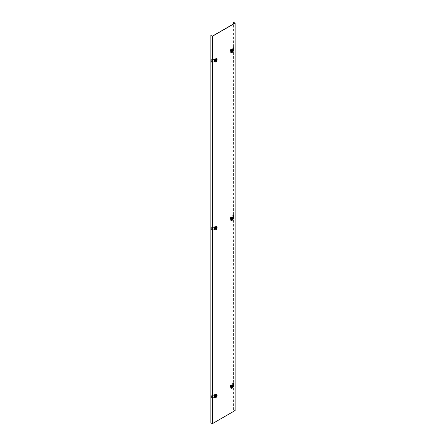 <?xml version="1.0" encoding="UTF-8"?>
<svg xmlns="http://www.w3.org/2000/svg" width="446" height="446" viewBox="0 0 446 446"><rect width="100%" height="100%" fill="white"/><g stroke="black" fill="none" stroke-linecap="round" stroke-linejoin="round"><path stroke-width="0.33" stroke-dasharray="2.23 1.67" d="M231.97 51.881A1.227 0.708 -60 0 1 231.357 51.942A1.227 0.708 -60 0 1 231.167 50.961A1.227 0.708 -60 0 1 231.97 49.88A1.227 0.708 -60 0 1 232.583 49.824A1.227 0.708 -60 0 1 232.767 50.805A1.227 0.708 -60 0 1 231.97 51.881M232.935 49.445A1.739 1.004 -60 0 1 233.074 50.861A1.739 1.004 -60 0 1 231.97 52.305A1.739 1.004 -60 0 1 231.206 52.438M231.089 50.376L231.089 51.446L232.02 50.911L232.02 49.841L231.089 50.376L231.312 51.574L232.243 51.039L232.243 49.969L231.312 50.504L231.301 51.597L232.255 51.05L232.255 49.952L231.301 50.498L231.697 50.727L231.697 51.82L232.645 51.273L232.645 50.175L231.697 50.727M233.397 50.37A1.739 1.004 -60 0 1 232.238 52.377M231.301 51.597L231.697 51.82M232.255 49.952L232.645 50.175M232.02 50.911L232.645 51.273M230.827 49.707A0.63 0.368 -60 0 1 229.935 50.225A0.63 0.368 -60 0 1 230.827 49.707M232.059 50.933L231.162 51.452L231.162 50.933A0.63 0.368 120 0 0 232.059 50.42L232.059 50.933L232.617 51.257L231.725 51.775L231.725 50.738L232.617 50.225L232.617 51.257M233.013 49.662A1.583 0.914 -60 0 1 233.286 50.353A1.583 0.914 -60 0 1 232.634 51.909A1.583 0.914 -60 0 1 231.435 52.399M232.059 49.902L232.059 50.42A0.63 0.368 120 0 0 231.162 50.933L231.162 50.42L232.059 49.902L232.617 50.225M231.162 50.42L231.725 50.738M231.162 51.452L231.725 51.775M233.308 50.537L231.591 51.53M232.661 51.05L231.836 50.37L232.528 48.118L233.018 48.519L232.093 48.029L231.402 50.275L232.99 51.273L233.347 48.742L233.018 48.519M232.438 51.134L232.795 48.603M232.901 48.698L230.549 50.063L230.772 52.517L232.55 51.229M230.549 50.063L230.772 52.517M232.433 51.301L230.549 52.388M230.772 50.192L233.347 48.742M232.656 51.429L232.99 51.273M233.726 47.672L233.035 49.924L233.726 47.672L232.528 48.118M233.514 47.493L232.093 48.029M232.823 49.746L231.836 50.37M231.786 50.136L231.402 50.275M231.998 50.309L233.035 49.924M231.156 51.686L231.636 51.429A1.026 0.591 -60 0 1 230.972 51.48L232.243 49.969M232.321 50.013L232.137 49.807A1.026 0.591 -60 0 1 232.221 50.593A1.026 0.591 -60 0 1 231.636 51.429L232.321 50.013L231.725 49.567A1.026 0.591 120 0 0 231.652 49.517A1.026 0.591 120 0 0 231.056 49.617A1.026 0.591 120 0 0 230.476 50.454L230.654 51.201L230.889 50.693A1.026 0.591 -60 0 1 231.474 49.857L230.705 49.952L230.476 50.454A1.026 0.591 -60 0 0 230.56 51.24L230.37 51.034M231.223 49.601A0.747 0.429 -60 0 1 231.145 50.47A0.747 0.429 -60 0 1 230.426 50.855A0.747 0.429 -60 0 1 230.376 50.816A0.747 0.429 -60 0 1 230.454 49.946A0.747 0.429 -60 0 1 231.173 49.562A0.747 0.429 -60 0 1 231.223 49.601M231.335 49.668A0.747 0.429 -60 0 1 231.257 50.537A0.747 0.429 -60 0 1 230.543 50.916A0.747 0.429 -60 0 1 230.487 50.883A0.747 0.429 -60 0 1 230.571 50.013A0.747 0.429 -60 0 1 231.284 49.629A0.747 0.429 -60 0 1 231.335 49.668M231.218 49.835A0.535 0.312 -60 0 1 230.61 50.71A0.535 0.312 -60 0 1 231.218 49.835M231.859 50.208A0.535 0.312 -60 0 1 231.251 51.084A0.535 0.312 -60 0 1 231.859 50.208M231.825 49.523L231.474 49.857A1.026 0.591 -60 0 1 232.137 49.807L231.541 49.361L230.705 49.952M230.989 50.119L230.889 50.693A1.026 0.591 -60 0 0 230.972 51.48L230.654 51.201M230.872 51.524L230.56 51.24A1.026 0.591 120 0 0 230.627 51.296A1.026 0.591 120 0 0 231.223 51.19A1.026 0.591 120 0 0 231.809 50.353A1.026 0.591 120 0 0 231.725 49.567L231.541 49.361M231.992 51.095L231.708 50.933M231.97 219.75A1.227 0.708 -60 0 1 231.357 219.811A1.227 0.708 -60 0 1 231.167 218.83A1.227 0.708 -60 0 1 231.97 217.748A1.227 0.708 -60 0 1 232.583 217.693A1.227 0.708 -60 0 1 232.767 218.674A1.227 0.708 -60 0 1 231.97 219.75M232.935 217.314A1.739 1.004 -60 0 1 233.074 218.73A1.739 1.004 -60 0 1 231.97 220.173A1.739 1.004 -60 0 1 231.206 220.307M231.089 218.245L231.089 219.315L232.02 218.78L232.02 217.709L231.089 218.245L231.312 219.443L232.243 218.908L232.243 217.838L231.312 218.373L231.301 219.465L232.255 218.919L232.255 217.821L231.301 218.367L231.697 218.596L231.697 219.688L232.645 219.142L232.645 218.044L231.697 218.596M233.397 218.239A1.739 1.004 -60 0 1 232.238 220.246M231.301 219.465L231.697 219.688M232.255 217.821L232.645 218.044M232.255 218.919L232.645 219.142M230.827 217.576A0.63 0.368 -60 0 1 229.935 218.094A0.63 0.368 -60 0 1 230.827 217.576M232.059 218.802L231.162 219.32L231.162 218.802A0.63 0.368 120 0 0 232.059 218.289L232.059 218.802L232.617 219.125L231.725 219.644L231.725 218.607L232.617 218.094L232.617 219.125M233.013 217.531A1.583 0.914 -60 0 1 233.286 218.222A1.583 0.914 -60 0 1 232.634 219.778A1.583 0.914 -60 0 1 231.435 220.268M232.059 217.771L232.059 218.289A0.63 0.368 120 0 0 231.162 218.802L231.162 218.289L232.059 217.771L232.617 218.094M231.162 218.289L231.725 218.607M231.162 219.32L231.725 219.644M233.308 218.406L231.591 219.399M232.661 218.919L231.836 218.239L232.528 215.987L233.018 216.388L232.093 215.897L231.402 218.144L232.99 219.142L233.347 216.611L233.018 216.388M232.438 219.003L232.795 216.472M232.901 216.566L230.549 217.932L230.772 220.385L232.55 219.097M230.549 217.932L230.772 220.385M232.433 219.17L230.549 220.257M230.772 218.061L233.347 216.611M232.656 219.298L232.99 219.142M233.726 215.541L233.035 217.793L233.726 215.541L232.528 215.987M233.514 215.362L232.093 215.897M232.823 217.615L231.836 218.239M231.786 218.005L231.402 218.144M231.998 218.178L233.035 217.793M231.156 219.555L231.636 219.298A1.026 0.591 -60 0 1 230.972 219.348L231.708 218.802L232.043 217.72L231.725 217.436A1.026 0.591 120 0 0 231.652 217.386A1.026 0.591 120 0 0 231.056 217.486A1.026 0.591 120 0 0 230.476 218.323L230.654 219.07L230.889 218.562A1.026 0.591 -60 0 1 231.474 217.726L230.705 217.821L230.476 218.323A1.026 0.591 -60 0 0 230.56 219.109L230.37 218.902M231.223 217.47A0.747 0.429 -60 0 1 231.145 218.339A0.747 0.429 -60 0 1 230.426 218.724A0.747 0.429 -60 0 1 230.376 218.685A0.747 0.429 -60 0 1 230.454 217.815A0.747 0.429 -60 0 1 231.173 217.431A0.747 0.429 -60 0 1 231.223 217.47M231.335 217.536A0.747 0.429 -60 0 1 231.257 218.406A0.747 0.429 -60 0 1 230.543 218.785A0.747 0.429 -60 0 1 230.487 218.752A0.747 0.429 -60 0 1 230.571 217.882A0.747 0.429 -60 0 1 231.284 217.497A0.747 0.429 -60 0 1 231.335 217.536M231.218 217.704A0.535 0.312 -60 0 1 230.61 218.579A0.535 0.312 -60 0 1 231.218 217.704M231.859 218.077A0.535 0.312 -60 0 1 231.251 218.953A0.535 0.312 -60 0 1 231.859 218.077M231.825 217.392L231.474 217.726A1.026 0.591 -60 0 1 232.137 217.676A1.026 0.591 -60 0 1 232.221 218.462A1.026 0.591 -60 0 1 231.636 219.298L232.321 217.882L231.541 217.23L230.705 217.821M230.989 217.988L230.889 218.562A1.026 0.591 -60 0 0 230.972 219.348L230.654 219.07M230.872 219.393L230.56 219.109A1.026 0.591 120 0 0 230.627 219.164A1.026 0.591 120 0 0 231.223 219.058A1.026 0.591 120 0 0 231.809 218.222A1.026 0.591 120 0 0 231.725 217.436L231.541 217.23M231.992 218.964L231.708 218.802M232.321 217.882L232.043 217.72M231.97 387.619A1.227 0.708 -60 0 1 231.357 387.68A1.227 0.708 -60 0 1 231.167 386.699A1.227 0.708 -60 0 1 231.97 385.617A1.227 0.708 -60 0 1 232.583 385.561A1.227 0.708 -60 0 1 232.767 386.543A1.227 0.708 -60 0 1 231.97 387.619M232.935 385.182A1.739 1.004 -60 0 1 233.074 386.598A1.739 1.004 -60 0 1 231.97 388.042A1.739 1.004 -60 0 1 231.206 388.176M231.089 386.113L231.089 387.184L232.02 386.649L232.02 385.578L231.089 386.113L231.312 387.312L232.243 386.777L232.243 385.706L231.312 386.242L231.301 387.334L232.255 386.788L232.255 385.69L231.301 386.236L231.697 386.465L231.697 387.557L232.645 387.011L232.645 385.913L231.697 386.465M233.397 386.108A1.739 1.004 -60 0 1 232.238 388.115M231.089 387.184L231.697 387.557M232.255 385.69L232.645 385.913M232.255 386.788L232.645 387.011M230.827 385.444A0.63 0.368 -60 0 1 229.935 385.963A0.63 0.368 -60 0 1 230.827 385.444M232.059 386.671L231.162 387.189L231.162 386.671A0.63 0.368 120 0 0 232.059 386.158L232.059 386.671L232.617 386.994L231.725 387.513L231.725 386.476L232.617 385.963L232.617 386.994M233.013 385.4A1.583 0.914 -60 0 1 233.286 386.091A1.583 0.914 -60 0 1 232.634 387.646A1.583 0.914 -60 0 1 231.435 388.137M232.059 385.639L232.059 386.158A0.63 0.368 120 0 0 231.162 386.671L231.162 386.158L232.059 385.639L232.617 385.963M231.162 386.158L231.725 386.476M231.162 387.189L231.725 387.513M233.308 386.275L231.591 387.267M232.661 386.788L231.836 386.108L232.528 383.855L233.018 384.257L232.093 383.766L231.402 386.013L232.99 387.011L233.347 384.48L233.018 384.257M232.438 386.872L232.795 384.34M232.901 384.435L230.549 385.801L230.772 388.254L232.55 386.966M230.549 385.801L230.772 388.254M232.433 387.039L230.549 388.126M230.772 385.929L233.347 384.48M232.656 387.167L232.99 387.011M233.726 383.409L233.035 385.662L233.726 383.409L232.528 383.855M233.514 383.231L232.093 383.766M232.823 385.483L231.836 386.108M231.786 385.874L231.402 386.013M231.998 386.046L233.035 385.662M231.156 387.423L231.636 387.167A1.026 0.591 -60 0 1 230.972 387.217L231.708 386.671L232.043 385.589L231.725 385.305A1.026 0.591 120 0 0 231.652 385.255A1.026 0.591 120 0 0 231.056 385.355A1.026 0.591 120 0 0 230.476 386.191L230.654 386.938L230.889 386.431A1.026 0.591 -60 0 1 231.474 385.595L230.705 385.69L230.476 386.191A1.026 0.591 -60 0 0 230.56 386.977L230.37 386.771M231.223 385.338A0.747 0.429 -60 0 1 231.145 386.208A0.747 0.429 -60 0 1 230.426 386.593A0.747 0.429 -60 0 1 230.376 386.554A0.747 0.429 -60 0 1 230.454 385.684A0.747 0.429 -60 0 1 231.173 385.299A0.747 0.429 -60 0 1 231.223 385.338M231.335 385.405A0.747 0.429 -60 0 1 231.257 386.275A0.747 0.429 -60 0 1 230.543 386.654A0.747 0.429 -60 0 1 230.487 386.621A0.747 0.429 -60 0 1 230.571 385.751A0.747 0.429 -60 0 1 231.284 385.366A0.747 0.429 -60 0 1 231.335 385.405M231.218 385.573A0.535 0.312 -60 0 1 230.61 386.448A0.535 0.312 -60 0 1 231.218 385.573M231.859 385.946A0.535 0.312 -60 0 1 231.251 386.821A0.535 0.312 -60 0 1 231.859 385.946M231.825 385.26L231.474 385.595A1.026 0.591 -60 0 1 232.137 385.545A1.026 0.591 -60 0 1 232.221 386.331A1.026 0.591 -60 0 1 231.636 387.167L232.321 385.751L231.541 385.099L230.705 385.69M230.989 385.857L230.889 386.431A1.026 0.591 -60 0 0 230.972 387.217L230.654 386.938M230.872 387.262L230.56 386.977A1.026 0.591 120 0 0 230.627 387.033A1.026 0.591 120 0 0 231.223 386.927A1.026 0.591 120 0 0 231.809 386.091A1.026 0.591 120 0 0 231.725 385.305L231.541 385.099M231.992 386.833L231.708 386.671M232.321 385.751L232.043 385.589M215.641 59.307A1.227 0.708 -60 0 1 216.254 59.246A1.227 0.708 -60 0 1 216.444 60.232A1.227 0.708 -60 0 1 215.641 61.308A1.227 0.708 -60 0 1 215.028 61.37A1.227 0.708 -60 0 1 214.838 60.388A1.227 0.708 -60 0 1 215.641 59.307M217.074 59.797A1.739 1.004 -60 0 1 215.914 61.804M216.605 58.872A1.739 1.004 -60 0 1 216.75 60.288A1.739 1.004 -60 0 1 215.641 61.732A1.739 1.004 -60 0 1 214.877 61.866M215.691 60.338L215.691 59.268L214.766 59.803L214.766 60.873L215.914 60.466L215.914 59.396L214.989 59.931L214.989 61.002L215.914 60.466L215.925 59.374L214.978 59.926L214.978 61.024L215.925 60.472L216.316 60.701L216.316 59.602L215.368 60.149L215.368 61.247L216.316 60.701M215.925 59.374L216.316 59.602M214.978 61.024L215.368 61.247M214.978 59.926L215.368 60.149M213.606 59.652A0.63 0.368 -60 0 1 214.504 59.134A0.63 0.368 -60 0 1 213.606 59.652M214.838 59.842L215.73 59.329L215.73 59.842A0.63 0.368 120 0 0 214.838 60.361L214.838 59.842L215.396 60.165L216.288 59.652L216.288 60.684L215.396 61.202L215.396 60.165M216.689 59.089A1.583 0.914 -60 0 1 216.962 59.781A1.583 0.914 -60 0 1 216.304 61.331A1.583 0.914 -60 0 1 215.111 61.821M214.838 60.879L214.838 60.361A0.63 0.368 120 0 0 215.73 59.842L215.73 60.361L214.838 60.879L215.396 61.202M215.73 60.361L216.288 60.684M215.73 59.329L216.288 59.652M216.979 59.959L215.262 60.951M213.896 59.535L213.021 59.229L213.026 61.883L213.762 61.983L213.015 61.721L213.01 59.067L214.236 59.697L213.885 62.228L213.545 62.066M214.119 59.452L213.762 61.983M213.879 62.016L216.461 60.779L216.461 58.454L214.236 59.485M216.232 60.65L216.461 58.454M214.348 59.418L216.232 58.326M216.461 60.779L213.885 62.228M214.571 59.547L214.236 59.697M211.822 62.334L211.594 59.597L211.599 62.256L213.026 61.883M211.599 62.256L213.015 61.721M211.594 59.597L213.021 59.229M212.625 59.212L213.01 59.067M212.853 59.29L211.817 59.68M215.496 58.95L215.145 59.285A1.026 0.591 -60 0 1 215.814 59.234L215.212 58.788L214.732 59.045L214.147 59.881L214.231 60.667A1.026 0.591 120 0 0 214.297 60.723A1.026 0.591 120 0 0 214.9 60.617A1.026 0.591 120 0 0 215.479 59.781L215.713 59.279L215.998 59.441L215.897 60.02A1.026 0.591 -60 0 1 215.312 60.857L215.663 60.522L215.479 59.781A1.026 0.591 -60 0 0 215.396 58.995L215.713 59.279M214.047 60.243A0.747 0.429 -60 0 1 214.13 59.374A0.747 0.429 -60 0 1 214.844 58.989A0.747 0.429 -60 0 1 214.894 59.028A0.747 0.429 -60 0 1 214.816 59.898A0.747 0.429 -60 0 1 214.097 60.277A0.747 0.429 -60 0 1 214.047 60.243M214.164 60.305A0.747 0.429 -60 0 1 214.242 59.435A0.747 0.429 -60 0 1 214.961 59.056A0.747 0.429 -60 0 1 215.011 59.095A0.747 0.429 -60 0 1 214.933 59.959A0.747 0.429 -60 0 1 214.214 60.344A0.747 0.429 -60 0 1 214.164 60.305M214.281 60.138A0.535 0.312 -60 0 1 214.894 59.262A0.535 0.312 -60 0 1 214.281 60.138M214.922 60.505A0.535 0.312 -60 0 1 215.535 59.63A0.535 0.312 -60 0 1 214.922 60.505M214.827 61.113L215.312 60.857A1.026 0.591 -60 0 1 214.643 60.907A1.026 0.591 -60 0 1 214.559 60.121A1.026 0.591 -60 0 1 215.145 59.285L214.331 60.623L214.827 61.113L214.543 60.951L215.379 60.361M215.663 60.522L215.897 60.02A1.026 0.591 -60 0 0 215.814 59.234L215.998 59.441M215.212 58.788L215.396 58.995A1.026 0.591 120 0 0 215.329 58.939A1.026 0.591 120 0 0 214.732 59.045A1.026 0.591 120 0 0 214.147 59.881A1.026 0.591 120 0 0 214.231 60.667L214.543 60.951M214.665 59.541L214.381 59.379M214.331 60.623L214.047 60.461M215.641 227.176A1.227 0.708 -60 0 1 216.254 227.114A1.227 0.708 -60 0 1 216.444 228.101A1.227 0.708 -60 0 1 215.641 229.177A1.227 0.708 -60 0 1 215.028 229.238A1.227 0.708 -60 0 1 214.838 228.257A1.227 0.708 -60 0 1 215.641 227.176M217.074 227.666A1.739 1.004 -60 0 1 215.914 229.673M216.605 226.741A1.739 1.004 -60 0 1 216.75 228.157A1.739 1.004 -60 0 1 215.641 229.601A1.739 1.004 -60 0 1 214.877 229.735M215.925 228.341L215.925 227.243L214.978 227.794L214.978 228.893L215.925 228.341L216.316 228.569L216.316 227.471L215.368 228.017L215.368 229.116L216.316 228.569M215.925 227.243L216.316 227.471M214.978 228.893L215.368 229.116M214.978 227.794L215.368 228.017M213.606 227.521A0.63 0.368 -60 0 1 214.504 227.003A0.63 0.368 -60 0 1 213.606 227.521M214.838 227.711L215.73 227.198L215.73 227.711A0.63 0.368 120 0 0 214.838 228.229L214.838 227.711L215.396 228.034L216.288 227.521L216.288 228.553L215.396 229.071L215.396 228.034M216.689 226.958A1.583 0.914 -60 0 1 216.962 227.65A1.583 0.914 -60 0 1 216.304 229.199A1.583 0.914 -60 0 1 215.111 229.69M214.838 228.748L214.838 228.229A0.63 0.368 120 0 0 215.73 227.711L215.73 228.229L214.838 228.748L215.396 229.071M215.73 228.229L216.288 228.553M215.73 227.198L216.288 227.521M216.979 227.828L215.262 228.82M213.896 227.404L213.021 227.098L213.026 229.751L213.762 229.852L213.015 229.59L213.01 226.936L214.236 227.566L213.885 230.097L213.545 229.935M214.119 227.321L213.762 229.852M213.879 229.885L216.461 228.647L216.461 226.323L214.236 227.354M216.232 228.519L216.461 226.323M215.691 227.137L214.766 227.672L214.766 228.742L215.691 228.207L215.914 227.265L214.989 227.8L214.989 228.87L215.914 228.335L215.914 227.265M214.348 227.287L216.232 226.194M216.461 228.647L213.885 230.097M214.571 227.415L214.236 227.566M211.822 230.203L211.594 227.466L211.599 230.125L213.026 229.751M211.599 230.125L213.015 229.59M211.594 227.466L213.021 227.098M212.625 227.081L213.01 226.936M212.853 227.159L211.817 227.549M215.496 226.819L215.145 227.153A1.026 0.591 -60 0 1 215.814 227.103L215.212 226.657L214.732 226.914L214.147 227.75L214.231 228.536A1.026 0.591 120 0 0 214.297 228.592A1.026 0.591 120 0 0 214.9 228.486A1.026 0.591 120 0 0 215.479 227.65L215.713 227.148L215.998 227.309L215.897 227.889A1.026 0.591 -60 0 1 215.312 228.726L215.663 228.391L215.479 227.65A1.026 0.591 -60 0 0 215.396 226.863L215.713 227.148M214.047 228.112A0.747 0.429 -60 0 1 214.13 227.243A0.747 0.429 -60 0 1 214.844 226.858A0.747 0.429 -60 0 1 214.894 226.897A0.747 0.429 -60 0 1 214.816 227.767A0.747 0.429 -60 0 1 214.097 228.146A0.747 0.429 -60 0 1 214.047 228.112M214.164 228.174A0.747 0.429 -60 0 1 214.242 227.304A0.747 0.429 -60 0 1 214.961 226.925A0.747 0.429 -60 0 1 215.011 226.964A0.747 0.429 -60 0 1 214.933 227.828A0.747 0.429 -60 0 1 214.214 228.213A0.747 0.429 -60 0 1 214.164 228.174M214.281 228.006A0.535 0.312 -60 0 1 214.894 227.131A0.535 0.312 -60 0 1 214.281 228.006M214.922 228.374A0.535 0.312 -60 0 1 215.535 227.499A0.535 0.312 -60 0 1 214.922 228.374M214.827 228.982L215.312 228.726A1.026 0.591 -60 0 1 214.643 228.776A1.026 0.591 -60 0 1 214.559 227.99A1.026 0.591 -60 0 1 215.145 227.153L214.331 228.491L214.827 228.982L214.543 228.82L215.379 228.229M215.663 228.391L215.897 227.889A1.026 0.591 -60 0 0 215.814 227.103L215.998 227.309M215.212 226.657L215.396 226.863A1.026 0.591 120 0 0 215.329 226.808A1.026 0.591 120 0 0 214.732 226.914A1.026 0.591 120 0 0 214.147 227.75A1.026 0.591 120 0 0 214.231 228.536L214.543 228.82M214.665 227.41L214.381 227.248M214.331 228.491L214.047 228.33M215.641 395.045A1.227 0.708 -60 0 1 216.254 394.983A1.227 0.708 -60 0 1 216.444 395.97A1.227 0.708 -60 0 1 215.641 397.046A1.227 0.708 -60 0 1 215.028 397.107A1.227 0.708 -60 0 1 214.838 396.126A1.227 0.708 -60 0 1 215.641 395.045M217.074 395.535A1.739 1.004 -60 0 1 215.914 397.542M216.605 394.61A1.739 1.004 -60 0 1 216.75 396.026A1.739 1.004 -60 0 1 215.641 397.47A1.739 1.004 -60 0 1 214.877 397.603M215.691 396.076L215.691 395.005L214.766 395.541L214.766 396.611L215.914 396.204L215.914 395.134L214.989 395.669L214.989 396.739L215.914 396.204L215.925 395.111L214.978 395.663L214.978 396.762L215.925 396.21L216.316 396.438L216.316 395.34L215.368 395.886L215.368 396.985L216.316 396.438M215.925 395.111L216.316 395.34M214.978 396.762L215.368 396.985M214.978 395.663L215.368 395.886M213.606 395.39A0.63 0.368 -60 0 1 214.504 394.872A0.63 0.368 -60 0 1 213.606 395.39M214.838 395.58L215.73 395.067L215.73 395.58A0.63 0.368 120 0 0 214.838 396.098L214.838 395.58L215.396 395.903L216.288 395.39L216.288 396.422L215.396 396.94L215.396 395.903M216.689 394.827A1.583 0.914 -60 0 1 216.962 395.518A1.583 0.914 -60 0 1 216.304 397.068A1.583 0.914 -60 0 1 215.111 397.559M214.838 396.617L214.838 396.098A0.63 0.368 120 0 0 215.73 395.58L215.73 396.098L214.838 396.617L215.396 396.94M215.73 396.098L216.288 396.422M215.73 395.067L216.288 395.39M216.979 395.697L215.262 396.689M213.896 395.273L213.021 394.966L213.026 397.62L213.762 397.72L213.015 397.458L213.01 394.805L214.236 395.435L213.885 397.966L213.545 397.804M214.119 395.189L213.762 397.72M213.879 397.754L216.461 396.516L216.461 394.192L214.236 395.223M216.232 396.388L216.461 394.192M214.348 395.156L216.232 394.063M216.461 396.516L213.885 397.966M214.571 395.284L214.236 395.435M211.822 398.072L211.594 395.334L211.599 397.994L213.026 397.62M211.599 397.994L213.015 397.458M211.594 395.334L213.021 394.966M212.625 394.95L213.01 394.805M212.853 395.028L211.817 395.418M215.496 394.688L215.145 395.022A1.026 0.591 -60 0 1 215.814 394.972L215.212 394.526L214.732 394.782L214.147 395.619L214.231 396.405A1.026 0.591 120 0 0 214.297 396.461A1.026 0.591 120 0 0 214.9 396.355A1.026 0.591 120 0 0 215.479 395.518L215.713 395.017L215.998 395.178L215.897 395.758A1.026 0.591 -60 0 1 215.312 396.594L215.663 396.26L215.479 395.518A1.026 0.591 -60 0 0 215.396 394.732L215.713 395.017M214.047 395.981A0.747 0.429 -60 0 1 214.13 395.111A0.747 0.429 -60 0 1 214.844 394.727A0.747 0.429 -60 0 1 214.894 394.766A0.747 0.429 -60 0 1 214.816 395.635A0.747 0.429 -60 0 1 214.097 396.015A0.747 0.429 -60 0 1 214.047 395.981M214.164 396.042A0.747 0.429 -60 0 1 214.242 395.173A0.747 0.429 -60 0 1 214.961 394.794A0.747 0.429 -60 0 1 215.011 394.833A0.747 0.429 -60 0 1 214.933 395.697A0.747 0.429 -60 0 1 214.214 396.081A0.747 0.429 -60 0 1 214.164 396.042M214.281 395.875A0.535 0.312 -60 0 1 214.894 395A0.535 0.312 -60 0 1 214.281 395.875M214.922 396.243A0.535 0.312 -60 0 1 215.535 395.368A0.535 0.312 -60 0 1 214.922 396.243M214.827 396.851L215.312 396.594A1.026 0.591 -60 0 1 214.643 396.645A1.026 0.591 -60 0 1 214.559 395.858A1.026 0.591 -60 0 1 215.145 395.022L214.331 396.36L214.827 396.851L214.543 396.689L215.379 396.098M215.663 396.26L215.897 395.758A1.026 0.591 -60 0 0 215.814 394.972L215.998 395.178M215.212 394.526L215.396 394.732A1.026 0.591 120 0 0 215.329 394.677A1.026 0.591 120 0 0 214.732 394.782A1.026 0.591 120 0 0 214.147 395.619A1.026 0.591 120 0 0 214.231 396.405L214.543 396.689M214.665 395.279L214.381 395.117M214.331 396.36L214.047 396.199M230.855 387.044A1.305 0.753 -60 0 1 231.424 385.729A1.305 0.753 -60 0 1 232.433 385.383A1.305 0.753 -60 0 1 232.7 385.98A1.305 0.753 -60 0 1 232.132 387.29A1.305 0.753 -60 0 1 231.128 387.641A1.305 0.753 -60 0 1 230.855 387.044M232.812 386.041A1.305 0.753 120 0 0 232.544 385.444A1.305 0.753 120 0 0 231.535 385.796A1.305 0.753 120 0 0 230.967 387.106A1.305 0.753 120 0 0 231.24 387.708A1.305 0.753 120 0 0 232.243 387.357A1.305 0.753 120 0 0 232.812 386.041M230.855 219.176A1.305 0.753 -60 0 1 231.424 217.86A1.305 0.753 -60 0 1 232.433 217.514A1.305 0.753 -60 0 1 232.7 218.111A1.305 0.753 -60 0 1 232.132 219.421A1.305 0.753 -60 0 1 231.128 219.772A1.305 0.753 -60 0 1 230.855 219.176M232.812 218.172A1.305 0.753 120 0 0 232.544 217.576A1.305 0.753 120 0 0 231.535 217.927A1.305 0.753 120 0 0 230.967 219.237A1.305 0.753 120 0 0 231.24 219.839A1.305 0.753 120 0 0 232.243 219.488A1.305 0.753 120 0 0 232.812 218.172M216.377 395.407A1.305 0.753 120 0 0 216.104 394.805A1.305 0.753 120 0 0 215.1 395.156A1.305 0.753 120 0 0 214.532 396.472A1.305 0.753 120 0 0 214.799 397.068A1.305 0.753 120 0 0 215.803 396.717A1.305 0.753 120 0 0 216.377 395.407M214.643 396.533A1.305 0.753 -60 0 1 215.212 395.223A1.305 0.753 -60 0 1 216.215 394.872A1.305 0.753 -60 0 1 216.488 395.468A1.305 0.753 -60 0 1 215.914 396.784A1.305 0.753 -60 0 1 214.911 397.13A1.305 0.753 -60 0 1 214.643 396.533M216.377 227.538A1.305 0.753 120 0 0 216.104 226.936A1.305 0.753 120 0 0 215.1 227.287A1.305 0.753 120 0 0 214.532 228.603A1.305 0.753 120 0 0 214.799 229.199A1.305 0.753 120 0 0 215.803 228.848A1.305 0.753 120 0 0 216.377 227.538M214.643 228.664A1.305 0.753 -60 0 1 215.212 227.354A1.305 0.753 -60 0 1 216.215 227.003A1.305 0.753 -60 0 1 216.488 227.599A1.305 0.753 -60 0 1 215.914 228.915A1.305 0.753 -60 0 1 214.911 229.261A1.305 0.753 -60 0 1 214.643 228.664M216.377 59.669A1.305 0.753 120 0 0 216.104 59.067A1.305 0.753 120 0 0 215.1 59.418A1.305 0.753 120 0 0 214.532 60.734A1.305 0.753 120 0 0 214.799 61.331A1.305 0.753 120 0 0 215.803 60.979A1.305 0.753 120 0 0 216.377 59.669M214.643 60.795A1.305 0.753 -60 0 1 215.212 59.485A1.305 0.753 -60 0 1 216.215 59.134A1.305 0.753 -60 0 1 216.488 59.731A1.305 0.753 -60 0 1 215.914 61.046A1.305 0.753 -60 0 1 214.911 61.392A1.305 0.753 -60 0 1 214.643 60.795M230.855 51.307A1.305 0.753 -60 0 1 231.424 49.991A1.305 0.753 -60 0 1 232.433 49.645A1.305 0.753 -60 0 1 232.7 50.242A1.305 0.753 -60 0 1 232.132 51.552A1.305 0.753 -60 0 1 231.128 51.903A1.305 0.753 -60 0 1 230.855 51.307M232.812 50.303A1.305 0.753 120 0 0 232.544 49.707A1.305 0.753 120 0 0 231.535 50.058A1.305 0.753 120 0 0 230.967 51.368A1.305 0.753 120 0 0 231.24 51.97A1.305 0.753 120 0 0 232.243 51.619A1.305 0.753 120 0 0 232.812 50.303M234.908 23.142L234.908 410.526L212.318 423.572L212.318 36.182M210.98 35.407L210.98 422.797L212.318 423.572M234.908 410.526L233.682 409.69L235.131 410.526M233.57 409.757L233.57 23.917M233.682 409.69L233.682 22.3M231.836 51.808A1.227 0.708 -60 0 1 231.223 51.864A1.227 0.708 -60 0 1 231.034 50.883A1.227 0.708 -60 0 1 231.836 49.807A1.227 0.708 -60 0 1 232.45 49.746A1.227 0.708 -60 0 1 232.634 50.727A1.227 0.708 -60 0 1 231.836 51.808M231.781 51.708A1.148 0.663 -60 0 1 230.967 51.24A1.148 0.663 -60 0 1 231.781 49.835A1.148 0.663 -60 0 1 232.589 50.303A1.148 0.663 -60 0 1 231.781 51.708M230.331 51.112A1.026 0.591 -60 0 1 230.437 49.913A1.026 0.591 -60 0 1 231.429 49.383A1.026 0.591 -60 0 1 231.496 49.434A1.026 0.591 -60 0 1 231.39 50.632A1.026 0.591 -60 0 1 230.398 51.162A1.026 0.591 -60 0 1 230.331 51.112M230.309 50.911A0.864 0.502 -60 0 1 230.431 49.852A0.864 0.502 -60 0 1 231.29 49.5A0.864 0.502 -60 0 1 231.162 50.565A0.864 0.502 -60 0 1 230.309 50.911M231.836 219.677A1.227 0.708 -60 0 1 231.223 219.733A1.227 0.708 -60 0 1 231.034 218.752A1.227 0.708 -60 0 1 231.836 217.676A1.227 0.708 -60 0 1 232.45 217.615A1.227 0.708 -60 0 1 232.634 218.596A1.227 0.708 -60 0 1 231.836 219.677M231.781 219.577A1.148 0.663 -60 0 1 230.967 219.109A1.148 0.663 -60 0 1 231.781 217.704A1.148 0.663 -60 0 1 232.589 218.172A1.148 0.663 -60 0 1 231.781 219.577M230.331 218.98A1.026 0.591 -60 0 1 230.437 217.782A1.026 0.591 -60 0 1 231.429 217.252A1.026 0.591 -60 0 1 231.496 217.302A1.026 0.591 -60 0 1 231.39 218.501A1.026 0.591 -60 0 1 230.398 219.031A1.026 0.591 -60 0 1 230.331 218.98M230.309 218.78A0.864 0.502 -60 0 1 230.431 217.72A0.864 0.502 -60 0 1 231.29 217.369A0.864 0.502 -60 0 1 231.162 218.434A0.864 0.502 -60 0 1 230.309 218.78M231.836 387.546A1.227 0.708 -60 0 1 231.223 387.602A1.227 0.708 -60 0 1 231.034 386.621A1.227 0.708 -60 0 1 231.836 385.545A1.227 0.708 -60 0 1 232.45 385.483A1.227 0.708 -60 0 1 232.634 386.465A1.227 0.708 -60 0 1 231.836 387.546M231.781 387.446A1.148 0.663 -60 0 1 230.967 386.977A1.148 0.663 -60 0 1 231.781 385.573A1.148 0.663 -60 0 1 232.589 386.041A1.148 0.663 -60 0 1 231.781 387.446M230.331 386.849A1.026 0.591 -60 0 1 230.437 385.651A1.026 0.591 -60 0 1 231.429 385.121A1.026 0.591 -60 0 1 231.496 385.171A1.026 0.591 -60 0 1 231.39 386.37A1.026 0.591 -60 0 1 230.398 386.899A1.026 0.591 -60 0 1 230.331 386.849M230.309 386.649A0.864 0.502 -60 0 1 230.431 385.589A0.864 0.502 -60 0 1 231.29 385.238A0.864 0.502 -60 0 1 231.162 386.303A0.864 0.502 -60 0 1 230.309 386.649M215.507 59.229A1.227 0.708 -60 0 1 216.12 59.173A1.227 0.708 -60 0 1 216.31 60.154A1.227 0.708 -60 0 1 215.507 61.23A1.227 0.708 -60 0 1 214.894 61.292A1.227 0.708 -60 0 1 214.704 60.31A1.227 0.708 -60 0 1 215.507 59.229M215.451 59.262A1.148 0.663 -60 0 1 216.26 59.731A1.148 0.663 -60 0 1 215.451 61.135A1.148 0.663 -60 0 1 214.643 60.667A1.148 0.663 -60 0 1 215.451 59.262M215.167 58.861A1.026 0.591 -60 0 1 215.061 60.059A1.026 0.591 -60 0 1 214.074 60.589A1.026 0.591 -60 0 1 214.002 60.539A1.026 0.591 -60 0 1 214.113 59.34A1.026 0.591 -60 0 1 215.1 58.811A1.026 0.591 -60 0 1 215.167 58.861M214.966 58.928A0.864 0.502 -60 0 1 214.838 59.993A0.864 0.502 -60 0 1 213.98 60.338A0.864 0.502 -60 0 1 214.108 59.279A0.864 0.502 -60 0 1 214.966 58.928M215.507 227.098A1.227 0.708 -60 0 1 216.12 227.042A1.227 0.708 -60 0 1 216.31 228.023A1.227 0.708 -60 0 1 215.507 229.099A1.227 0.708 -60 0 1 214.894 229.16A1.227 0.708 -60 0 1 214.704 228.179A1.227 0.708 -60 0 1 215.507 227.098M215.451 227.131A1.148 0.663 -60 0 1 216.26 227.599A1.148 0.663 -60 0 1 215.451 229.004A1.148 0.663 -60 0 1 214.643 228.536A1.148 0.663 -60 0 1 215.451 227.131M215.167 226.73A1.026 0.591 -60 0 1 215.061 227.928A1.026 0.591 -60 0 1 214.074 228.458A1.026 0.591 -60 0 1 214.002 228.408A1.026 0.591 -60 0 1 214.113 227.209A1.026 0.591 -60 0 1 215.1 226.68A1.026 0.591 -60 0 1 215.167 226.73M214.966 226.797A0.864 0.502 -60 0 1 214.838 227.861A0.864 0.502 -60 0 1 213.98 228.207A0.864 0.502 -60 0 1 214.108 227.148A0.864 0.502 -60 0 1 214.966 226.797M215.507 394.966A1.227 0.708 -60 0 1 216.12 394.911A1.227 0.708 -60 0 1 216.31 395.892A1.227 0.708 -60 0 1 215.507 396.968A1.227 0.708 -60 0 1 214.894 397.029A1.227 0.708 -60 0 1 214.704 396.048A1.227 0.708 -60 0 1 215.507 394.966M215.451 395A1.148 0.663 -60 0 1 216.26 395.468A1.148 0.663 -60 0 1 215.451 396.873A1.148 0.663 -60 0 1 214.643 396.405A1.148 0.663 -60 0 1 215.451 395M215.167 394.598A1.026 0.591 -60 0 1 215.061 395.797A1.026 0.591 -60 0 1 214.074 396.327A1.026 0.591 -60 0 1 214.002 396.277A1.026 0.591 -60 0 1 214.113 395.078A1.026 0.591 -60 0 1 215.1 394.548A1.026 0.591 -60 0 1 215.167 394.598M214.966 394.665A0.864 0.502 -60 0 1 214.838 395.73A0.864 0.502 -60 0 1 213.98 396.076A0.864 0.502 -60 0 1 214.108 395.017A0.864 0.502 -60 0 1 214.966 394.665M231.357 51.942L231.223 51.864C230.632 51.58 230.822 50.894 231.797 49.801L232.583 49.824M230.064 50.515L231.296 51.223M230.699 49.417L231.926 50.13M231.652 49.517L231.429 49.383C230.365 49.45 229.991 50.019 230.309 51.095L230.627 51.296M231.284 51.112L230.643 50.738M231.825 50.181L231.184 49.807M231.357 219.811L231.223 219.733C230.632 219.449 230.822 218.763 231.797 217.67L232.583 217.693M230.064 218.384L231.296 219.092M230.699 217.286L231.926 217.999M231.652 217.386L231.429 217.252C230.365 217.319 229.991 217.888 230.309 218.964L230.627 219.164M231.284 218.98L230.643 218.607M231.825 218.049L231.184 217.676M231.357 387.68L231.223 387.602C230.632 387.318 230.822 386.632 231.797 385.539L232.583 385.561M230.064 386.253L231.296 386.961M230.699 385.154L231.926 385.868M231.652 385.255L231.429 385.121C230.365 385.188 229.991 385.757 230.309 386.833L230.627 387.033M231.284 386.849L230.643 386.476M231.825 385.918L231.184 385.545M216.254 59.246L215.468 59.229C214.498 60.322 214.303 61.007 214.894 61.292L215.028 61.37M214.37 58.844L215.602 59.552M213.74 59.942L214.966 60.65M214.297 60.723L213.98 60.522C213.651 59.541 214.024 58.972 215.1 58.811L215.329 58.939M215.496 59.602L214.855 59.234M214.961 60.533L214.32 60.165M216.254 227.114L215.468 227.098C214.498 228.19 214.303 228.876 214.894 229.16L215.028 229.238M214.37 226.713L215.602 227.421M213.74 227.811L214.966 228.519M214.297 228.592L213.98 228.391C213.651 227.41 214.024 226.841 215.1 226.68L215.329 226.808M215.496 227.471L214.855 227.103M214.961 228.402L214.32 228.034M216.254 394.983L215.468 394.966C214.498 396.059 214.303 396.745 214.894 397.029L215.028 397.107M214.37 394.582L215.602 395.29M213.74 395.68L214.966 396.388M214.297 396.461L213.98 396.26C213.651 395.279 214.024 394.71 215.1 394.548L215.329 394.677M215.496 395.34L214.855 394.972M214.961 396.271L214.32 395.903"/><path stroke-width="0.67" d="M232.238 52.377A1.739 1.004 -60 0 1 232.171 52.422A1.739 1.004 -60 0 1 231.301 52.505A1.739 1.004 -60 0 1 231.034 51.112A1.739 1.004 -60 0 1 232.171 49.578A1.739 1.004 -60 0 1 233.041 49.495A1.739 1.004 -60 0 1 233.397 50.37M231.206 52.438A1.739 1.004 -60 0 1 231.1 52.388A1.739 1.004 -60 0 1 230.833 50.995A1.739 1.004 -60 0 1 231.97 49.461A1.739 1.004 -60 0 1 232.84 49.378A1.739 1.004 -60 0 1 232.935 49.445M233.397 50.415A1.583 0.914 -60 0 1 233.347 50.822A1.583 0.914 -60 0 1 232.606 52.11A1.583 0.914 -60 0 1 231.491 52.433A1.583 0.914 -60 0 1 231.162 51.708A1.583 0.914 -60 0 1 231.853 50.119A1.583 0.914 -60 0 1 233.074 49.696A1.583 0.914 -60 0 1 233.397 50.415M231.435 52.399A1.583 0.914 -60 0 1 231.379 52.366A1.583 0.914 -60 0 1 231.05 51.647A1.583 0.914 -60 0 1 231.742 50.052A1.583 0.914 -60 0 1 232.963 49.629A1.583 0.914 -60 0 1 233.013 49.662M233.314 50.66A1.227 0.708 120 0 0 233.308 50.537A2.525 1.461 -0 0 1 231.591 51.53A1.227 0.708 120 0 0 231.585 51.658A1.227 0.708 120 0 0 231.591 51.786L233.308 50.794A1.227 0.708 120 0 0 233.314 50.66M233.308 50.794A2.525 1.461 180 0 1 231.591 51.786M232.238 220.246A1.739 1.004 -60 0 1 232.171 220.291A1.739 1.004 -60 0 1 231.301 220.374A1.739 1.004 -60 0 1 231.034 218.98A1.739 1.004 -60 0 1 232.171 217.447A1.739 1.004 -60 0 1 233.041 217.364A1.739 1.004 -60 0 1 233.397 218.239M231.206 220.307A1.739 1.004 -60 0 1 231.1 220.257A1.739 1.004 -60 0 1 230.833 218.863A1.739 1.004 -60 0 1 231.97 217.33A1.739 1.004 -60 0 1 232.84 217.247A1.739 1.004 -60 0 1 232.935 217.314M233.397 218.284A1.583 0.914 -60 0 1 233.347 218.691A1.583 0.914 -60 0 1 232.606 219.978A1.583 0.914 -60 0 1 231.491 220.302A1.583 0.914 -60 0 1 231.162 219.577A1.583 0.914 -60 0 1 231.853 217.988A1.583 0.914 -60 0 1 233.074 217.564A1.583 0.914 -60 0 1 233.397 218.284M231.435 220.268A1.583 0.914 -60 0 1 231.379 220.235A1.583 0.914 -60 0 1 231.05 219.516A1.583 0.914 -60 0 1 231.742 217.921A1.583 0.914 -60 0 1 232.963 217.497A1.583 0.914 -60 0 1 233.013 217.531M233.314 218.529A1.227 0.708 120 0 0 233.308 218.406A2.525 1.461 -0 0 1 231.591 219.399A1.227 0.708 120 0 0 231.585 219.527A1.227 0.708 120 0 0 231.591 219.655L233.308 218.663A1.227 0.708 120 0 0 233.314 218.529M233.308 218.663A2.525 1.461 180 0 1 231.591 219.655M232.238 388.115A1.739 1.004 -60 0 1 232.171 388.159A1.739 1.004 -60 0 1 231.301 388.243A1.739 1.004 -60 0 1 231.034 386.849A1.739 1.004 -60 0 1 232.171 385.316A1.739 1.004 -60 0 1 233.041 385.233A1.739 1.004 -60 0 1 233.397 386.108M231.206 388.176A1.739 1.004 -60 0 1 231.1 388.126A1.739 1.004 -60 0 1 230.833 386.732A1.739 1.004 -60 0 1 231.97 385.199A1.739 1.004 -60 0 1 232.84 385.115A1.739 1.004 -60 0 1 232.935 385.182M233.397 386.152A1.583 0.914 -60 0 1 233.347 386.559A1.583 0.914 -60 0 1 232.606 387.847A1.583 0.914 -60 0 1 231.491 388.171A1.583 0.914 -60 0 1 231.162 387.446A1.583 0.914 -60 0 1 231.853 385.857A1.583 0.914 -60 0 1 233.074 385.433A1.583 0.914 -60 0 1 233.397 386.152M231.435 388.137A1.583 0.914 -60 0 1 231.379 388.104A1.583 0.914 -60 0 1 231.05 387.384A1.583 0.914 -60 0 1 231.742 385.79A1.583 0.914 -60 0 1 232.963 385.366A1.583 0.914 -60 0 1 233.013 385.4M233.314 386.398A1.227 0.708 120 0 0 233.308 386.275A2.525 1.461 -0 0 1 231.591 387.267A1.227 0.708 120 0 0 231.585 387.396A1.227 0.708 120 0 0 231.591 387.524L233.308 386.531A1.227 0.708 120 0 0 233.314 386.398M233.308 386.531A2.525 1.461 180 0 1 231.591 387.524M215.914 61.804A1.739 1.004 -60 0 1 215.842 61.843A1.739 1.004 -60 0 1 214.972 61.933A1.739 1.004 -60 0 1 214.704 60.539A1.739 1.004 -60 0 1 215.842 59.006A1.739 1.004 -60 0 1 216.711 58.917A1.739 1.004 -60 0 1 217.074 59.797M214.877 61.866A1.739 1.004 -60 0 1 214.771 61.816A1.739 1.004 -60 0 1 214.504 60.422A1.739 1.004 -60 0 1 215.641 58.889A1.739 1.004 -60 0 1 216.511 58.805A1.739 1.004 -60 0 1 216.605 58.872M214.833 61.135A1.583 0.914 -60 0 1 215.524 59.541A1.583 0.914 -60 0 1 216.745 59.117A1.583 0.914 -60 0 1 217.074 59.842A1.583 0.914 -60 0 1 217.024 60.249A1.583 0.914 -60 0 1 216.282 61.537A1.583 0.914 -60 0 1 215.162 61.86A1.583 0.914 -60 0 1 214.833 61.135M215.111 61.821A1.583 0.914 -60 0 1 215.05 61.793A1.583 0.914 -60 0 1 214.727 61.069A1.583 0.914 -60 0 1 215.412 59.48A1.583 0.914 -60 0 1 216.633 59.056A1.583 0.914 -60 0 1 216.689 59.089M215.256 61.085A1.227 0.708 120 0 0 215.262 61.213L216.979 60.221A1.227 0.708 120 0 0 216.99 60.087A1.227 0.708 120 0 0 216.979 59.959A2.525 1.461 -0 0 1 215.262 60.951A1.227 0.708 120 0 0 215.256 61.085M216.979 60.221A2.525 1.461 180 0 1 215.262 61.213M215.914 229.673A1.739 1.004 -60 0 1 215.842 229.712A1.739 1.004 -60 0 1 214.972 229.802A1.739 1.004 -60 0 1 214.704 228.408A1.739 1.004 -60 0 1 215.842 226.875A1.739 1.004 -60 0 1 216.711 226.785A1.739 1.004 -60 0 1 217.074 227.666M214.877 229.735A1.739 1.004 -60 0 1 214.771 229.684A1.739 1.004 -60 0 1 214.504 228.291A1.739 1.004 -60 0 1 215.641 226.758A1.739 1.004 -60 0 1 216.511 226.674A1.739 1.004 -60 0 1 216.605 226.741M214.833 229.004A1.583 0.914 -60 0 1 215.524 227.41A1.583 0.914 -60 0 1 216.745 226.986A1.583 0.914 -60 0 1 217.074 227.711A1.583 0.914 -60 0 1 217.024 228.118A1.583 0.914 -60 0 1 216.282 229.406A1.583 0.914 -60 0 1 215.162 229.729A1.583 0.914 -60 0 1 214.833 229.004M215.111 229.69A1.583 0.914 -60 0 1 215.05 229.662A1.583 0.914 -60 0 1 214.727 228.937A1.583 0.914 -60 0 1 215.412 227.349A1.583 0.914 -60 0 1 216.633 226.925A1.583 0.914 -60 0 1 216.689 226.958M215.256 228.954A1.227 0.708 120 0 0 215.262 229.082L216.979 228.09A1.227 0.708 120 0 0 216.99 227.956A1.227 0.708 120 0 0 216.979 227.828A2.525 1.461 -0 0 1 215.262 228.82A1.227 0.708 120 0 0 215.256 228.954M216.979 228.09A2.525 1.461 180 0 1 215.262 229.082M215.914 397.542A1.739 1.004 -60 0 1 215.842 397.581A1.739 1.004 -60 0 1 214.972 397.67A1.739 1.004 -60 0 1 214.704 396.277A1.739 1.004 -60 0 1 215.842 394.743A1.739 1.004 -60 0 1 216.711 394.654A1.739 1.004 -60 0 1 217.074 395.535M214.877 397.603A1.739 1.004 -60 0 1 214.771 397.553A1.739 1.004 -60 0 1 214.504 396.16A1.739 1.004 -60 0 1 215.641 394.626A1.739 1.004 -60 0 1 216.511 394.543A1.739 1.004 -60 0 1 216.605 394.61M214.833 396.873A1.583 0.914 -60 0 1 215.524 395.279A1.583 0.914 -60 0 1 216.745 394.855A1.583 0.914 -60 0 1 217.074 395.58A1.583 0.914 -60 0 1 217.024 395.987A1.583 0.914 -60 0 1 216.282 397.274A1.583 0.914 -60 0 1 215.162 397.598A1.583 0.914 -60 0 1 214.833 396.873M215.111 397.559A1.583 0.914 -60 0 1 215.05 397.531A1.583 0.914 -60 0 1 214.727 396.806A1.583 0.914 -60 0 1 215.412 395.217A1.583 0.914 -60 0 1 216.633 394.794A1.583 0.914 -60 0 1 216.689 394.827M215.256 396.823A1.227 0.708 120 0 0 215.262 396.951L216.979 395.959A1.227 0.708 120 0 0 216.99 395.825A1.227 0.708 120 0 0 216.979 395.697A2.525 1.461 -0 0 1 215.262 396.689A1.227 0.708 120 0 0 215.256 396.823M216.979 395.959A2.525 1.461 180 0 1 215.262 396.951M212.603 36.148L235.131 23.142L235.131 410.526L212.318 423.7L212.318 36.31L212.603 36.148M212.318 423.7L210.869 422.858L210.869 35.474L212.318 36.182L234.908 23.142L233.57 22.367L233.57 23.917M210.869 35.474L212.318 36.31M233.57 22.367L235.131 23.142M232.606 52.11A2.531 2.531 0 0 0 233.347 50.822M232.606 219.978A2.531 2.531 0 0 0 233.347 218.691M232.606 387.847A2.531 2.531 0 0 0 233.347 386.559M216.282 61.537A2.531 2.531 0 0 0 217.024 60.249M216.282 229.406A2.531 2.531 0 0 0 217.024 228.118M216.282 397.274A2.531 2.531 0 0 0 217.024 395.987"/></g></svg>
